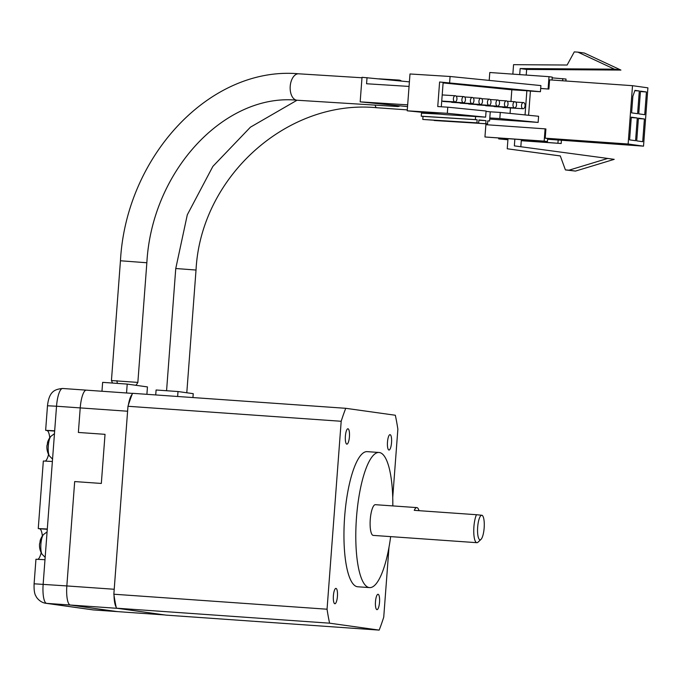 <?xml version="1.0" encoding="UTF-8"?>
<svg xmlns="http://www.w3.org/2000/svg" width="682" height="682" viewBox="0 0 682 682"><rect width="100%" height="100%" fill="white"/><g stroke="black" fill="none" stroke-linecap="round" stroke-linejoin="round"><path stroke-width="1.02" d="M387.487 442.064A7.698 2.037 94 0 0 388.97 450.026A7.698 2.037 94 0 0 391.536 442.627A7.698 2.037 94 0 0 390.053 434.664A7.698 2.037 94 0 0 387.487 442.064M345.382 436.173A7.698 2.037 94 0 0 346.874 444.135A7.698 2.037 94 0 0 349.431 436.736A7.698 2.037 94 0 0 347.948 428.782A7.698 2.037 94 0 0 345.382 436.173M333.387 595.787A7.698 2.037 94 0 0 334.871 603.749A7.698 2.037 94 0 0 337.428 596.358A7.698 2.037 94 0 0 335.945 588.396A7.698 2.037 94 0 0 333.387 595.787M375.484 601.677A7.698 2.037 94 0 0 376.976 609.64A7.698 2.037 94 0 0 379.533 602.249A7.698 2.037 94 0 0 378.05 594.286A7.698 2.037 94 0 0 375.484 601.677M480.981 539.411L478.031 542.173A15.396 4.075 -86 0 1 476.871 542.684A15.396 4.075 -86 0 1 473.905 526.768A15.396 4.075 -86 0 1 476.445 514.714L481.833 515.26A12.319 3.265 94 0 0 477.673 527.084A12.319 3.265 94 0 0 480.981 539.411A12.319 3.265 94 0 0 484.152 527.996A12.319 3.265 94 0 0 482.634 515.788A12.319 3.265 94 0 0 481.833 515.26L481.304 515.396M419.021 510.673A15.396 4.075 94 0 0 416.847 507.604L375.381 504.689A15.396 4.075 94 0 0 370.258 519.479A15.396 4.075 94 0 0 373.225 535.396L476.871 542.684M416.847 507.604A15.396 4.075 94 0 0 414.255 510.341L476.445 514.714M392.823 505.916A67.731 17.945 94 0 0 379.056 452.481A67.731 17.945 94 0 0 356.49 517.553A67.731 17.945 94 0 0 369.55 587.603A67.731 17.945 94 0 0 390.658 536.623M379.056 452.481L367.214 451.646A67.731 17.945 94 0 0 344.649 516.717A67.731 17.945 94 0 0 357.709 586.776L369.55 587.603M392.738 497.425L397.862 429.2A143.16 37.936 94 0 0 395.33 415.244L345.748 408.305L132.538 393.309A143.16 37.936 94 0 0 127.969 406.276L113.843 594.218A143.16 37.936 94 0 0 116.383 608.182L165.956 615.113L379.166 630.108A143.16 37.936 94 0 0 383.736 617.15L388.987 547.288M345.748 408.305A143.16 37.936 94 0 0 341.188 421.271L327.053 609.214A143.16 37.936 94 0 0 329.594 623.178L379.166 630.108M341.188 421.271L127.969 406.276M327.053 609.214L113.843 594.218M329.594 623.178L116.383 608.182M86.282 390.147L62.77 388.493A18.474 4.893 94 0 0 62.684 388.484A18.474 4.893 94 0 0 56.529 406.233L80.22 407.904A18.474 4.893 -86 0 1 86.375 390.155A18.474 4.893 -86 0 0 80.22 407.904L78.37 432.456L105.028 434.332L101.328 483.444L74.679 481.569L101.328 483.444L105.028 434.332L78.37 432.456L80.22 407.904L127.602 411.229L114.209 589.265L66.836 585.932L74.679 481.569L66.836 585.932L34.1 583.801L35.95 559.24L44.986 559.709L43.145 584.269A18.474 4.893 94 0 0 46.615 603.365L93.579 609.938L117.27 611.601L70.306 605.028A18.474 4.893 -86 0 1 66.836 585.932A18.474 4.893 94 0 0 70.306 605.028L117.27 611.601A18.474 4.893 94 0 0 117.355 611.609A18.474 4.893 94 0 1 117.27 611.601L164.652 614.934A18.474 4.893 94 0 0 164.737 614.942M128.344 405.117A18.474 4.893 -86 0 1 132.138 394.324M116.145 607.082A18.474 4.893 -86 0 1 114.03 595.454M164.652 614.934L117.688 608.361L46.615 603.365A12.319 11.875 98 0 1 45.83 603.28C39.906 602.573 36.052 596.955 36.069 596.29C34.535 594.269 33.878 590.101 34.1 583.801M164.694 614.942L117.355 611.609A18.474 4.893 94 0 0 117.449 611.609M44.986 559.709L47.297 529.019L38.252 528.55L43.333 461.015L52.378 461.484L54.679 430.794L45.643 430.316L47.484 405.764C49.147 391.008 55.037 389.252 62.684 388.484L86.375 390.155A18.474 4.893 -86 0 1 86.461 390.164L132.504 393.403L86.375 390.155A18.474 4.893 -86 0 1 86.461 390.164M101.968 391.246L102.632 382.355L127.21 384.085L147.457 386.916L146.894 394.324L147.457 386.916L127.21 384.085L102.632 382.355L101.968 391.246M126.545 392.977L127.21 384.085L126.545 392.977M42.352 536.018A15.396 4.075 94 0 0 39.496 528.746L38.252 528.55M45.362 461.049A15.396 4.075 94 0 0 48.567 454.425M49.735 437.793A15.396 4.075 94 0 0 46.888 430.521L45.643 430.316M37.979 559.274A15.396 4.075 94 0 0 41.184 552.659M155.726 394.946L156.093 389.993L178.011 391.536L177.635 396.481M178.011 391.536L193.236 393.667L192.938 397.563M547.416 141.583L484.945 136.971L485.874 124.687L545.097 128.855L545.907 128.966L545.216 138.182L547.646 138.514L547.416 141.583L544.176 141.131L545.097 128.855M486.684 124.746L486.752 123.86M489.199 80.399L489.795 72.505L549.019 76.674L552.258 77.126L552.045 80.024M507.919 139.767L498.713 138.898L498.764 138.165M547.586 139.247L643.518 146.161L628.131 144.013L545.216 138.182M521.287 140.705L561.175 143.51L521.304 140.483M507.937 139.546L498.713 138.898M561.414 140.39L561.175 143.51M540.681 88.43L548.908 89.069L549.598 79.854L632.512 85.685L647.9 87.842L643.518 146.161M552.207 77.859L566.026 79.052L565.881 81.005M548.098 88.95L549.019 76.674M628.131 144.013L632.512 85.685M548.908 89.069L540.681 88.49M484.945 136.971L544.176 141.131M560.306 155.948L507.238 148.778L560.289 155.914L565.412 169.92L569.018 170.176L607.73 158.437L514.347 145.871L514.842 139.299M521.355 139.759L520.826 146.749M507.238 148.778L507.988 138.813M631.293 117.159L637.286 117.995L635.581 140.705L629.588 139.87L631.293 117.159M636.715 140.867L638.42 118.156L644.413 118.992L642.708 141.703L636.715 140.867M644.737 114.695L638.744 113.851L640.449 91.141L646.442 91.976L644.737 114.695M634.942 90.374L639.315 90.979L637.61 113.698L631.617 112.862L632.862 96.281L634.942 90.374M557.936 143.058L558.166 139.989M562.786 78.601L562.624 80.774M512.855 74.133L513.563 64.671L567.126 65.029L574.287 51.892L577.901 52.139L614.439 69.172L520.161 68.541L519.71 74.611M526.223 75.071L526.64 69.445L520.161 68.541M607.73 158.437L614.209 159.349L575.497 171.08L565.412 169.92M637.286 117.995L631.268 117.568M638.386 118.566L644.413 118.992M646.442 91.976L640.424 91.559M639.315 90.979L634.84 90.663M577.901 52.139L584.372 53.051L620.918 70.076L526.64 69.445M620.918 70.076L614.439 69.172M569.018 170.176L575.497 171.08M401.528 81.081A13.239 7.664 93.6 0 0 398.902 80.075A13.239 7.664 93.6 0 0 396.506 80.578M525.046 105.829A3.078 1.782 93.6 0 0 523.469 102.581A3.078 1.782 93.6 0 0 521.5 105.471A3.078 1.782 93.6 0 0 523.077 108.728A3.078 1.782 93.6 0 0 525.046 105.829M516.53 104.977A3.078 1.782 93.6 0 0 514.953 101.729A3.078 1.782 93.6 0 0 512.983 104.619A3.078 1.782 93.6 0 0 514.569 107.875A3.078 1.782 93.6 0 0 516.53 104.977M508.022 104.124A3.078 1.782 93.6 0 0 506.436 100.876A3.078 1.782 93.6 0 0 504.475 103.766A3.078 1.782 93.6 0 0 506.053 107.023A3.078 1.782 93.6 0 0 508.022 104.124M499.505 103.272A3.078 1.782 93.6 0 0 497.928 100.024A3.078 1.782 93.6 0 0 495.959 102.914A3.078 1.782 93.6 0 0 497.536 106.17A3.078 1.782 93.6 0 0 499.505 103.272M490.989 102.419A3.078 1.782 93.6 0 0 489.412 99.171A3.078 1.782 93.6 0 0 487.442 102.061A3.078 1.782 93.6 0 0 489.028 105.309A3.078 1.782 93.6 0 0 490.989 102.419M482.481 101.567A3.078 1.782 93.6 0 0 480.895 98.319A3.078 1.782 93.6 0 0 478.934 101.209A3.078 1.782 93.6 0 0 480.512 104.457A3.078 1.782 93.6 0 0 482.481 101.567M473.964 100.714A3.078 1.782 93.6 0 0 472.379 97.466A3.078 1.782 93.6 0 0 470.418 100.356A3.078 1.782 93.6 0 0 471.995 103.604A3.078 1.782 93.6 0 0 473.964 100.714M465.448 99.862A3.078 1.782 93.6 0 0 463.871 96.614A3.078 1.782 93.6 0 0 461.902 99.504A3.078 1.782 93.6 0 0 463.487 102.752A3.078 1.782 93.6 0 0 465.448 99.862M456.94 99.009A3.078 1.782 93.6 0 0 455.354 95.753A3.078 1.782 93.6 0 0 453.394 98.651A3.078 1.782 93.6 0 0 454.971 101.899A3.078 1.782 93.6 0 0 456.94 99.009M394.358 105.292A13.239 7.664 93.6 0 0 397.248 106.503A13.239 7.664 93.6 0 0 399.95 105.846L360.173 101.865L362.023 77.305L409.396 81.866M407.538 106.614L399.95 105.846M407.674 104.84L360.173 101.865M409.055 86.426L366.566 83.758L367.035 77.62M440.538 114.141L421.476 113.135L421.246 116.204L475.371 119.597L475.601 116.528L445.534 114.644L407.222 110.808L409.993 73.971L450.086 76.486L540.894 85.582L540.434 91.72L530.408 91.09L528.593 115.275M538.124 122.419L499.812 118.574L500.281 112.436L538.592 116.272L538.124 122.419L489.71 119.069M499.812 118.574L489.795 117.952L490.256 111.814L500.281 112.436M540.434 91.72L439.6 81.993L437.75 106.554L447.776 107.176L447.315 113.323L407.222 110.808M449.626 82.624L450.086 76.486M475.601 116.528L485.627 117.159L447.315 113.323M487.783 120.91L489.565 121.021L489.795 117.952M447.776 107.176L486.087 111.021L485.627 117.159M486.061 111.388L490.256 111.814M530.408 91.09L526.862 90.74L525.046 114.917M443.104 82.914L511.832 89.794L526.862 90.74M439.6 81.993L443.147 82.352L441.314 106.776M475.371 119.597L477.144 119.776L476.914 122.845L478.687 123.024L478.917 119.955L486.01 120.663L485.78 123.732L487.553 123.911L422.789 119.452L423.019 116.383L421.246 116.204M489.565 121.021L487.792 120.842L487.553 123.911M523.077 108.728L503.035 107.466A3.078 1.782 -86.4 0 1 502.267 107.1M514.569 107.875L494.518 106.614A3.078 1.782 -86.4 0 1 493.751 106.247M506.053 107.023L486.01 105.761A3.078 1.782 -86.4 0 1 485.234 105.395M497.536 106.17L477.494 104.909A3.078 1.782 -86.4 0 1 476.727 104.542M489.028 105.309L468.977 104.056A3.078 1.782 -86.4 0 1 468.21 103.69M480.512 104.457L460.469 103.204A3.078 1.782 -86.4 0 1 459.694 102.837M471.995 103.604L451.953 102.351A3.078 1.782 -86.4 0 1 451.186 101.985M463.487 102.752L443.436 101.499A3.078 1.782 -86.4 0 1 442.669 101.132M510.051 113.417L510.468 107.935M510.954 101.473L511.832 89.794M423.019 116.383L477.144 119.776M485.78 123.732L434.161 120.501L478.687 123.024M476.914 122.845L422.789 119.452M478.9 120.22L486.01 120.663M46.913 446.199A16.538 6.36 10.6 0 1 46.922 445.883A16.624 16.624 0 0 0 47.425 451.348A16.538 14.629 152.7 0 0 47.51 451.663A16.615 7.681 -18.2 0 0 47.527 451.748A16.624 16.624 0 0 0 49.402 455.934A10.409 2.762 -86 0 1 49.266 455.687A10.409 2.762 -86 0 1 48.797 441.927A10.409 2.762 -86 0 1 50.775 436.42A16.624 16.624 0 0 0 47.595 442.277A16.538 6.36 -169.4 0 0 47.493 443.13M46.922 445.883A16.538 6.36 10.6 0 1 47.271 444.783A16.615 15.115 -145.2 0 1 47.476 443.223A16.615 15.115 -145.2 0 1 47.851 441.706A16.538 6.36 -169.4 0 0 47.595 442.277M39.53 544.424A16.538 6.36 10.6 0 1 39.53 544.108A16.624 16.624 0 0 0 40.033 549.581A16.538 14.629 152.7 0 0 40.119 549.888A16.615 7.681 -18.2 0 0 40.144 549.973A16.624 16.624 0 0 0 42.02 554.159A10.409 2.762 -86 0 1 41.875 553.912A10.409 2.762 -86 0 1 41.414 540.153A10.409 2.762 -86 0 1 43.392 534.645A16.624 16.624 0 0 0 40.212 540.502A16.538 6.36 -169.4 0 0 40.102 541.355M39.53 544.108A16.538 6.36 10.6 0 1 39.888 543.008A16.615 15.115 -145.2 0 1 40.093 541.448A16.615 15.115 -145.2 0 1 40.46 539.931A16.538 6.36 -169.4 0 0 40.212 540.502M47.484 405.764L56.529 406.233L54.679 430.794M52.378 461.484L47.297 529.019M45.83 603.28L92.795 609.853A12.319 11.875 98 0 0 93.579 609.938A18.474 4.893 94 0 0 93.664 609.947A18.474 4.893 94 0 0 93.758 609.947M54.662 431.075L46.888 430.521M47.271 529.3L39.496 528.746M166.57 390.726L175.76 268.512L196.024 270.038C200.73 176.706 287.514 99.018 376.703 107.73A10.162 2.694 -86 0 1 376.66 107.73A10.162 2.694 -86 0 1 375.117 105.122M112.504 383.045L111.447 380.488L120.45 260.771L146.852 262.758C151.89 170.15 225.401 92.991 297.02 100.228A13.239 7.664 -86.4 0 1 296.858 100.211A13.239 7.664 -86.4 0 1 290.217 86.247A13.239 7.664 -86.4 0 1 298.673 73.801A13.239 7.664 -86.4 0 1 298.835 73.818M135.488 385.245L136.306 384.912L137.849 382.474L137.38 382.372L111.916 380.582M117.023 380.718A3.078 1.782 93.6 0 0 117.671 383.412M482.634 515.788L482.285 515.353M117.355 611.609L92.795 609.853M175.76 268.512L187.303 214.796L212.869 166.399L250.439 127.167L297.037 100.228M376.703 107.73L407.29 109.887M186.791 392.764L196.024 270.038M120.45 260.771C126.059 156.152 210.227 65.839 298.673 73.801L361.989 77.765M379.277 78.848L398.902 80.075M515.72 102.095L523.469 102.581M507.203 101.243L514.953 101.729M498.695 100.39L506.436 100.876M490.179 99.538L497.928 100.024M481.663 98.685L489.412 99.171M473.155 97.833L480.895 98.319M464.638 96.98L472.379 97.466M456.122 96.128L463.871 96.614M442.2 94.934L455.354 95.753M297.02 100.228L397.248 106.503M137.849 382.474L146.852 262.758M441.74 101.072L454.971 101.899M54.466 433.658L50.775 436.42M52.548 459.114L49.402 455.934M47.084 531.883L43.392 534.645M45.165 557.339L42.02 554.159"/></g></svg>
